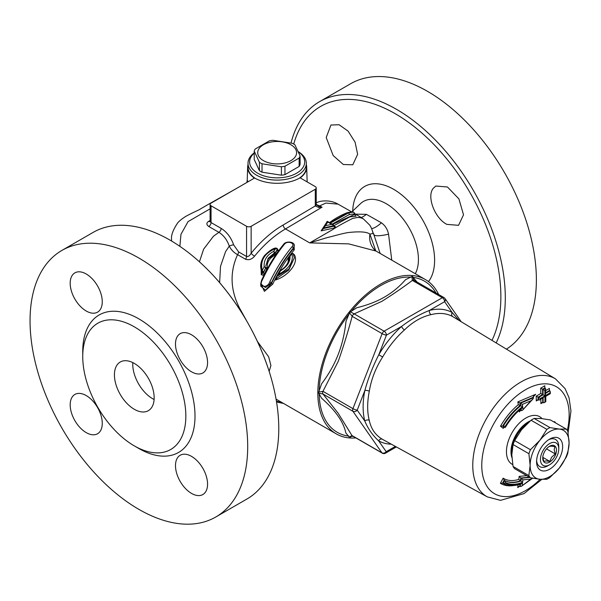 <?xml version="1.0" encoding="UTF-8"?>
<svg xmlns="http://www.w3.org/2000/svg" width="601" height="601" viewBox="0 0 601 601"><rect width="100%" height="100%" fill="white"/><g stroke="black" fill="none" stroke-linecap="round" stroke-linejoin="round"><path stroke-width="0.9" d="M354.725 213.663L363.252 218.741L360.119 217.607L357.392 217.449L352.569 218.448C343.487 223.046 336.815 226.787 332.578 229.672L309.68 242.894L348.678 243.871L376.038 251.068L425.38 279.555A89.106 51.446 120 0 0 336.275 331.001A89.106 51.446 120 0 0 336.275 433.884A89.106 51.446 120 0 0 355.905 437.926M246.59 320.769L239.423 307.855C230.311 289.825 229.695 272.088 237.568 254.651L245.554 259.256C248.874 260.346 251.879 259.324 254.554 256.184A89.106 51.446 -60 0 1 285.505 228.936L322.091 207.15L318.665 206.068A3.238 0.661 109.3 0 1 318.62 207.435L322.091 207.15L316.239 204.408M269.165 371.388L270.908 365.506L268.662 356.814L257.393 341.428M438.692 294.535A89.106 51.446 120 0 0 425.38 279.555M276.603 277.549L275.326 280.021C287.255 276.753 299.448 263.095 294.325 254.651L293.468 254.05M288.946 257.536L288.142 258.655L288.172 262.382M261.135 262.629L261.24 274.665L262.81 275.235L264.673 273.568L267.287 267.753C266.776 262.359 269.338 258.167 274.965 255.177L278.421 250.97L277.549 248.972A0.969 0.563 -0 0 1 277.549 249.054A0.969 0.563 -0 0 1 277.392 249.355A0.969 0.669 -7.7 0 0 277.512 248.784M260.736 283.296L264.387 291.357L272.689 284.16C279.052 270.878 286.241 259.437 294.272 249.821L294.024 244.66M216.277 200.118L208.149 204.49M154.104 399.492A28.097 16.219 60 0 1 152.624 398.703A28.097 16.219 60 0 1 132.813 362.613M61.926 250.414L93.005 232.467A153.901 88.858 60 0 1 169.955 240.092A153.901 88.858 60 0 1 216.856 279.442A153.901 88.858 60 0 1 268.151 368.293A153.901 88.858 60 0 1 246.906 499.04L215.827 516.98A153.901 88.858 60 0 1 97.227 475.752A153.901 88.858 60 0 1 30.05 320.866A153.901 88.858 60 0 1 61.926 250.414A153.901 88.858 60 0 1 215.827 339.272A153.901 88.858 60 0 1 215.827 516.98M175.492 465.632A22.68 13.094 -120 0 0 185.393 488.455A22.68 13.094 -120 0 0 202.868 494.533A22.68 13.094 -120 0 0 202.868 468.344A22.68 13.094 -120 0 0 180.187 455.25A22.68 13.094 -120 0 0 175.492 465.632M86.228 395.578A22.68 13.094 -120 0 0 74.885 394.451A22.68 13.094 -120 0 0 74.885 420.647A22.68 13.094 -120 0 0 97.565 433.742A22.68 13.094 -120 0 0 101.043 415.561A22.68 13.094 -120 0 0 86.228 395.578M102.26 301.762A22.68 13.094 -120 0 0 92.359 278.939A22.68 13.094 -120 0 0 74.885 272.862A22.68 13.094 -120 0 0 74.885 299.05A22.68 13.094 -120 0 0 97.565 312.144A22.68 13.094 -120 0 0 102.26 301.762M191.531 371.816A22.68 13.094 -120 0 0 202.868 372.943A22.68 13.094 -120 0 0 202.868 346.754A22.68 13.094 -120 0 0 180.187 333.66A22.68 13.094 -120 0 0 176.709 351.833A22.68 13.094 -120 0 0 191.531 371.816M357.633 154.322L352.787 164.794L343.299 164.501L333.187 155.561L326.208 137.546L330.948 125.023L339.092 124.738L348.092 131.123L355.108 142.204L357.633 154.322M446.896 224.383C434.531 218.291 426.192 195.565 433.606 187.963L435.875 186.047L447.467 187.001L458.931 198.916L463.521 214.805L458.548 225.315L446.896 224.383M496.171 342.916A153.901 88.858 -120 0 0 396.472 109.314A153.901 88.858 -120 0 0 319.522 101.689A153.901 88.858 -120 0 0 291.042 142.985M319.522 101.689L350.601 83.749A153.901 88.858 60 0 1 503.518 170.909A153.901 88.858 60 0 1 506.44 349.143M254.418 178.099A29.517 17.038 180 0 1 247.65 166.928A29.517 17.038 180 0 1 248.003 164.606M306.322 164.606A29.517 17.038 180 0 1 306.675 166.928A29.517 17.038 180 0 1 300.2 177.896M255.455 178.482A29.164 16.836 180 0 1 248.003 167.243L248.003 163.269A29.164 16.836 0 0 0 256.544 175.176A29.164 16.836 0 0 0 288.322 178.828A29.164 16.836 0 0 0 306.322 163.269A29.164 16.836 0 0 0 298.306 151.677M306.322 163.269L306.322 167.243A29.164 16.836 180 0 1 298.862 178.482M82.743 356.581A72.901 42.093 60 0 1 134.293 326.816A72.901 42.093 60 0 1 185.844 416.102A72.901 42.093 60 0 1 134.293 445.867A72.901 42.093 60 0 1 82.743 356.581L82.743 351.292A79.385 45.834 60 0 1 138.876 318.883A79.385 45.834 60 0 1 195.009 416.102A79.385 45.834 60 0 1 138.876 448.511L134.293 445.867M134.293 409.281A28.097 16.219 -120 0 0 148.342 410.671A28.097 16.219 -120 0 0 148.342 378.232A28.097 16.219 -120 0 0 120.245 362.012A28.097 16.219 -120 0 0 115.94 384.527A28.097 16.219 -120 0 0 134.293 409.281M316.239 187.933A3.238 1.871 180 0 1 315.292 189.255L315.292 205.865A3.238 1.871 0 0 0 316.239 204.558A3.238 1.871 0 0 0 316.239 204.543L316.239 187.933A3.238 1.871 180 0 0 315.292 186.611L300.072 177.821A32.401 18.706 180 0 1 254.576 178.009L211.049 203.146A3.238 1.871 180 0 0 210.095 204.468A3.238 1.871 180 0 0 211.049 205.79L246.56 226.292L246.56 256.492L238.574 251.879A3.238 1.871 -60 0 1 237.568 254.651C233.924 252.675 231.167 249.836 229.281 246.147L225.593 251.579L220.507 266.326L219.635 282.635M248.1 181.75L247.221 180.285L247.65 166.928M375.775 250.902L369.923 234.187C367.219 231.903 360.42 231.31 349.534 232.407C343.456 233.015 333.48 236.193 327.072 237.635L309.68 242.894L285.505 228.936A3.238 1.871 -120 0 1 283.214 224.969L315.285 205.933A3.238 1.826 -1.2 0 0 316.239 204.618A3.238 1.826 -1.2 0 0 316.239 204.573L317.305 205.437M351.51 211.785L338.062 204.16L325.915 203.055L319.77 205.805A3.238 1.871 120.1 0 1 318.665 206.068L317.388 205.482M315.285 205.933L318.62 207.435M315.292 189.255L251.143 226.292A3.238 1.871 180 0 1 246.56 226.292M283.214 224.969A92.344 53.316 120 0 0 251.143 253.209C249.753 255.741 248.228 256.83 246.56 256.492A3.238 1.871 120 0 1 245.554 259.256M251.143 226.292L251.143 253.209A3.238 0.714 -140.9 0 0 254.554 256.184M210.095 220.582L208.675 221.333C206.233 222.994 206.271 224.714 208.795 226.502L218.899 232.324C223.677 235.329 227.14 239.934 229.281 246.147A3.238 0.924 -17.8 0 1 233.676 244.923C231.069 237.493 226.893 231.978 221.138 228.38A3.238 1.871 -60.1 0 1 218.899 232.324L213.445 236.253L203.634 249.145L199.434 261.811M221.138 228.38L211.049 222.558L210.095 221.213L209.952 221.739L210.305 221.491M208.675 221.333A3.238 1.931 -118.3 0 0 210.027 221.604M179.857 246.335L180.961 234.315L188.06 221.611L210.095 208.847M334.111 225.608L331.722 224.353L325.479 225.698L323.308 228.012L334.111 225.608L334.133 226.322M333.472 224.879L331.316 223.632L329.949 223.332L331.722 224.353M325.479 225.698L327.725 222.047L329.491 223.069L348.047 212.671A1.3 0.894 -107.3 0 0 347.453 212.589C341.128 215.083 335.148 218.418 329.498 222.588L327.275 221.363L323.436 227.569L323.15 229.034M354.643 213.235L353.29 212.108L348.505 212.934A1.3 0.894 72.7 0 1 349.219 214.617L354.733 213.821L354.643 213.235M352.787 211.725L353.854 212.341L352.539 212.025M327.725 222.047L327.237 221.641M334.118 226.186L323.308 228.538L321.137 230.852L334.607 227.922L334.118 226.186L335.546 226.855L333.713 225.803L349.812 216.878L356.1 216.172L355.311 215.714M334.607 227.922L335.546 226.855M334.133 226.344L334.509 226.765M326.959 221.904L321.137 230.852M327.245 222.22L326.779 221.799M332.571 224.361L354.733 214.407L355.634 215.954M282.117 402.617L276.415 401.183M283.597 403.474L276.55 401.971L283.409 403.361M276.099 399.304L277.316 399.845M264.673 273.568L263.448 272.854L263.448 272.148L265.807 267.7A0.969 0.819 -30.2 0 0 265.912 267.129L264.177 266.784L265.822 267.768A0.969 0.563 0 0 0 265.98 267.468A0.969 0.563 0 0 0 265.965 267.377L263.448 272.854L261.728 274.079L260.639 266.611L261.728 272.035A0.969 0.563 0 0 0 262.532 272.396A0.969 0.563 0 0 0 263.448 272.148L262.194 270.51L261.698 271.757L263.05 271.562M265.927 267.167L265.98 267.468A0.969 0.541 169.8 0 0 267.287 267.753M265.822 265.785L268.181 258.235L274.462 252.893A0.969 0.563 -0 0 0 275.025 252.66L273.68 251.361L274.447 252.833A0.969 0.601 -27.3 0 0 274.935 252.443M275.671 248.566L273.68 251.361C266.844 255.027 263.674 260.165 264.177 266.784L262.194 270.51C260.045 260.443 264.538 253.134 275.671 248.566L276.483 248.348L275.671 248.566L277.392 249.325L277.392 250.031L275.025 253.367A0.969 0.428 -145.4 0 0 276.084 254.276M277.504 249.22L277.392 250.031A0.969 0.466 36.2 0 0 278.421 250.97M290.02 256.259L291.996 253.622L291.515 253.637L293.205 253.532L291.515 253.329L288.991 256.725L289.149 258.535C288.112 263.884 285.077 267.888 280.028 270.548L276.678 276.61L278.533 274.334L280.517 270.848L280.089 270.735L280.517 270.848C287.113 266.739 290.283 261.878 290.02 256.259L288.953 256.882L288.871 258.37M294.317 257.814L288.796 270.037L276.543 278.563L276.678 276.61L288.863 269.03L294.325 258.047L293.168 253.457M291.996 253.622C293.664 261.781 289.179 268.692 278.541 274.341M261.563 280.276L262.141 280.359C268.655 266.483 276.077 254.441 284.423 244.246A1.3 0.706 -140.7 0 0 283.619 244.337A1.3 0.706 -140.7 0 0 283.604 244.359M284.423 244.246C287.346 240.317 295.557 243.097 292.048 246.748A1.3 0.721 40 0 1 293.318 248.085L294.257 245.914L293.318 248.822A0.969 0.541 -139.8 0 0 294.272 249.821M292.048 246.748C283.77 256.597 276.347 268.316 269.774 281.892L271.434 282.786C277.895 269.383 285.19 257.814 293.318 248.085L293.318 248.822C285.182 258.52 277.887 270.082 271.434 283.492L265.544 290.185L260.714 286.099M269.774 281.892C267.633 288.525 258.355 287.458 262.141 280.359M261.653 280.412L260.714 283.897L265.514 287.601L271.434 282.786L271.434 283.492L272.689 284.16M260.714 283.957L260.714 286.091M354.733 214.407L354.733 213.821M208.615 204.227L212.769 202.146M391.762 260.15L388.547 234.165A22.68 4.688 -18.3 0 1 373.86 234.668L380.148 253.442M388.547 234.165C387.577 229.357 385.203 225.57 381.425 222.806A22.68 6.949 -51.4 0 1 371.583 228.613M372.575 231.821L373.852 234.668C374.138 233.391 372.823 233.233 369.915 234.187A19.442 18.443 135.7 0 0 374.708 249.971L376.038 251.068M381.425 222.806L366.415 214.339A22.68 14.732 -67.6 0 1 361.246 217.532M366.415 214.339L355.589 214.166M265.244 360.082L266.446 363.357M238.935 308.388A9.721 4.064 145.5 0 0 239.423 307.855A9.721 2.261 -17.2 0 1 238.792 308.17M294.325 254.651A0.969 0.676 -29.4 0 1 293.754 254.734M275.326 280.021L276.498 278.676M289.119 259.204L288.946 258.212L288.142 258.655M277.392 249.325L274.462 254.043L268.234 258.926L265.822 265.665M274.965 255.177L274.462 252.893M267.009 269.135L265.822 268.377L265.822 267.768M261.24 274.665A0.969 0.541 156.1 0 0 261.728 274.079L261.728 272.035M209.043 203.979L200.576 208.863C198.999 210.125 194.656 211.56 185.904 216.307C182.005 218.734 179.218 221.003 177.535 223.114C173.02 229.935 171.022 235.352 171.548 239.363L171.525 241.009M263.411 160.625A19.442 11.224 0 0 0 295.94 155.591A19.442 11.224 0 0 0 272.133 141.851A19.442 11.224 0 0 0 263.411 160.625M262.021 163.788A23.326 13.47 180 0 1 260.669 163.066A23.326 13.47 180 0 1 259.414 162.285L254.223 151.091A23.326 13.47 180 0 1 255.177 149.04L269.361 140.844A23.326 13.47 180 0 1 272.922 140.296L292.304 143.293A23.326 13.47 180 0 1 294.903 144.796L300.102 155.99A23.326 13.47 180 0 1 299.148 158.04L284.957 166.237A23.326 13.47 180 0 1 281.403 166.785L262.021 163.788L262.021 172.194A23.326 13.47 180 0 1 259.414 170.692L259.414 162.285M300.102 155.99L300.102 164.396A23.326 13.47 180 0 1 299.148 166.447L299.148 158.04M299.148 166.447L284.957 174.643L284.957 166.237M284.957 174.643A23.326 13.47 180 0 1 281.403 175.191L281.403 166.785M281.403 175.191L262.021 172.194M259.414 170.692L254.223 159.498L254.223 151.091M254.223 152.879A29.164 16.836 0 0 0 248.003 163.269M298.359 151.798A27.541 15.904 180 0 1 295.707 173.704A27.541 15.904 180 0 1 257.686 173.193A27.541 15.904 180 0 1 254.223 153.15M553.581 421.759L554.821 421.759L555.459 422.841M519.099 410.445L519.294 411.85L519.948 410.746L520.932 410.408L520.736 409.026M519.294 411.85L520.699 410.34M532.974 397.186L535.656 394.294L533.696 395.999L533.072 397.374L533.56 397.659L520.361 403.286L517.882 401.874L518.28 404.706L520.233 405.48L519.888 403.008M523.035 409.236L522.727 407.027A46.683 26.947 120 0 0 505.606 426.477L505.306 426.237A47.329 27.323 -60 0 1 522.645 406.539L522.344 404.413L530.976 400.739L522.382 410.34L520.932 410.408M518.28 404.706A49.875 28.795 120 0 0 500.505 426.199L502.654 426.071A48.598 28.059 -60 0 1 520.218 405.472M535.656 394.294L517.882 401.874M500.505 426.199L503.232 428.378L503.428 427.529L504.179 427.288L502.661 426.079L504.179 427.288M522.344 404.413L520.346 403.279L520.706 405.75L520.233 405.48M544.829 387.87L544.807 385.759L540.712 388.148L540.772 393.49L536.22 396.142L536.28 400.95L538.128 399.875M549.915 392.919L549.923 393.482L545.385 396.112L545.445 401.445L544.987 401.716L544.927 396.375L540.382 399.034L540.374 398.501L544.919 395.841L544.859 390.507L545.317 390.244L545.377 395.578L549.915 392.919L550.283 391.649L549.419 390.545L549.397 388.441L545.7 390.612M540.84 399.214L540.885 403.632L542.726 402.55M526.731 475.661L519.174 476.368L518.783 479.395L520.451 480.762L520.804 477.983L529.376 477.186M518.13 484.421L517.724 487.606L519.595 486.269M518.783 479.395A44.046 25.43 -60 0 1 503.142 478.178L500.393 483.339L502.556 483.114L504.081 480.259A45.36 26.189 120 0 0 520.466 480.77L520.894 481.018A45.36 26.189 -60 0 1 504.524 480.515L503.037 483.392L502.556 483.114M505.606 426.477L505.388 427.319L504.637 427.559M522.727 407.027L521.984 408.019C515.643 413.037 510.114 419.475 505.388 427.319M505.306 426.237L503.127 426.349M522.645 406.539L520.706 405.75A48.598 28.059 120 0 0 503.142 426.357M530.976 400.739L532.944 399.026L533.56 397.659M544.987 401.716L544.07 402.708L542.718 402.55L542.665 398.155M544.927 396.375L539.458 400.026L538.105 399.86L538.053 397.178L542.628 394.541L542.56 389.2L540.712 388.148M540.382 399.034L539.458 400.026M540.374 398.501L538.075 397.193M544.919 395.841L543.094 394.804L538.541 397.464L538.556 400.116M543.026 389.471L542.56 389.2L544.822 387.863L545.302 388.141L543.026 389.471L544.859 390.507M543.011 389.456L543.094 394.804M545.317 390.244L545.302 388.141M545.377 395.578L545.678 388.967M543.071 394.797L542.628 394.541M545.723 392.708L549.419 390.537L549.397 388.441M544.807 385.759L544.814 387.863M540.772 393.49L542.605 394.526M536.22 396.142L538.053 397.178M536.28 400.95L537.204 399.958L538.105 399.86M540.885 403.632L541.809 402.64L542.718 402.542M505.201 483.136L503.037 483.392C508.326 486.179 514.433 486.322 521.367 483.835L522.502 482.911A47.329 27.323 -60 0 1 505.201 483.136L505.501 482.565L504.539 480.522M505.501 482.565A46.683 26.947 120 0 0 522.585 482.355L520.894 481.018M522.585 482.355L522.9 479.868L520.827 477.99M522.9 479.868L530.826 479.117L532.614 478.208M530.826 479.117L521.247 486.382L519.73 486.329L519.985 484.301M522.194 485.315L522.502 482.911M504.524 480.515L503.142 478.178M520.804 477.983L519.174 476.368M517.724 487.606L518.671 486.54L519.715 486.314M459.104 320.446L452.192 312.55A3.238 2.644 -60.5 0 0 452.831 316.659L555.452 378.848A68.153 39.35 120 0 0 486.885 417.95A68.153 39.35 120 0 0 487.306 496.884L382.747 439.466A70.7 40.823 -60 0 1 382.491 439.316C375.535 435.319 371.125 428.994 369.254 420.354A70.7 40.823 -60 0 1 369.307 391.243C371.215 379.374 375.663 367.962 382.642 357.009A70.7 40.823 -60 0 1 404.481 329.911C412.887 321.783 421.744 316.689 431.052 314.639A70.7 40.823 -60 0 1 452.831 316.659M444.312 297.908A3.238 1.871 120 0 0 443.944 297.563A3.238 1.871 120 0 0 442.328 297.72A3.238 1.878 60.1 0 1 444.62 301.694L452.192 312.55A73.938 42.686 120 0 0 429.414 310.439A3.238 2.306 -104.4 0 0 431.052 314.639M461.162 321.693L444.98 298.517A3.238 2.554 -34.9 0 1 444.62 301.694L429.414 310.439C419.926 314.18 410.663 319.499 401.626 326.411A3.238 1.315 -131.8 0 0 404.481 329.911M369.307 391.243A3.238 1.337 -168.6 0 0 364.837 390.552A73.938 42.686 120 0 0 364.784 421L357.212 410.145A3.238 0.676 -158.7 0 1 352.937 408.642A3.238 1.871 120 0 0 352.93 411.287A3.238 2.554 -34.9 0 0 357.212 410.145L364.837 390.552C368.173 378.382 372.823 366.452 378.788 354.748L386.42 335.155A3.238 1.878 -119.9 0 0 384.129 331.181A3.238 1.871 120 0 0 382.146 333.645A3.238 0.676 21.3 0 0 386.42 335.155L401.626 326.411A73.938 42.686 120 0 0 378.788 354.748L382.642 357.009M395.383 446.4L386.203 451.682A3.238 2.554 145.1 0 1 381.92 452.823A3.238 1.871 120 0 0 382.289 453.162A3.238 3.238 0 0 0 385.526 453.169A3.238 1.878 -119.9 0 0 386.203 451.682L378.622 440.826C372.695 435.44 368.082 428.829 364.784 421A3.238 2.276 165.6 0 1 369.254 420.354M391.334 444.177A73.938 42.686 120 0 1 378.622 440.826A3.238 2.644 119.5 0 1 382.491 439.316M413.849 280.201L412.744 276.573L411.903 276.498L412.361 280.419A3.238 1.871 -60 0 1 413.976 280.261L443.944 297.563A3.238 3.238 0 0 1 444.98 298.517M354.154 313.88L350.421 311.844L349.572 312.888L352.171 316.344A3.238 1.871 -60 0 1 354.154 313.88L381.8 301.379C392.513 294.67 402.7 287.684 412.361 280.419L442.328 297.72L384.129 331.181L354.154 313.88M351.562 435.995L352.314 435.86A3.238 1.871 -60 0 1 351.953 435.515L349.346 437.115L350.188 437.197L351.585 435.98M322.962 391.334L318.718 392.115L318.718 393.242L322.955 393.986A3.238 1.871 -60 0 1 322.962 391.334L338.303 361.201C343.449 346.522 348.069 331.564 352.171 316.336L382.146 333.645L352.937 408.642L322.962 391.334M350.188 437.197L352.254 435.823M318.718 393.242L321.565 398.2C335.501 410.408 343.592 422 345.838 432.975L349.346 437.115M349.572 312.888L346.041 321.084C343.396 345.552 335.929 364.664 321.588 383.859L318.718 392.115M417.041 282.034L413.203 277.512M411.903 276.498L405.517 279.728C392.896 293.987 378.082 302.528 356.799 307.735L350.421 311.844M413.21 277.512L412.752 276.58M548.983 443.974A12.959 7.482 -60 0 1 558.772 448.879A12.959 7.482 -60 0 1 549.615 464.753A12.959 7.482 -60 0 1 540.449 459.818A12.959 7.482 -60 0 1 548.983 443.974M536.618 460.509A15.694 9.06 120 0 0 547.676 465.865L549.615 464.753M558.772 448.879L558.772 446.641A15.694 9.06 120 0 0 548.608 439.744M549.141 446.52A9.721 5.612 120 0 0 542.741 458.135A9.721 5.612 120 0 0 549.615 462.101A9.721 5.612 120 0 0 556.481 450.202A9.721 5.612 120 0 0 549.615 446.227A9.721 5.612 120 0 0 549.141 446.52M548.901 446.663L550.982 446.115L554.836 446.588L554.182 449.751L555.294 453.943L551.665 457.151L549.802 461.373L545.948 460.899L543.867 461.448L542.748 457.256M549.802 461.373L542.771 457.316M555.294 453.943L546.512 448.872M567.81 453.184A30.621 17.677 -60 0 1 566.262 457.158L559.313 468.066A27.541 15.904 -60 0 1 539.841 479.26A27.541 15.904 -60 0 1 530.135 465.362A27.541 15.904 -60 0 1 539.908 440.27A27.541 15.904 -60 0 1 559.381 429.076A27.541 15.904 -60 0 1 569.087 442.975A27.541 15.904 -60 0 1 559.313 468.066L549.855 477.517A30.621 17.677 -60 0 1 546.767 479.29L539.841 479.26L530.398 477.78A30.621 17.677 -60 0 1 528.857 475.571L513.044 466.444L511.812 454.784L513.089 444.567A30.621 17.677 -60 0 1 514.636 440.593L521.578 429.685L531.044 420.234A30.621 17.677 -60 0 1 534.131 418.461L541.058 418.491L550.493 419.979L566.307 429.106A30.621 17.677 -60 0 1 567.847 431.308L569.087 442.975L567.81 453.184M531.044 420.234L546.857 429.369A30.621 17.677 -60 0 1 549.945 427.589L534.131 418.461M513.089 444.567L528.903 453.702A30.621 17.677 -60 0 1 530.45 449.721L514.636 440.593M530.398 477.78L514.584 468.645A30.621 17.677 -60 0 1 513.044 466.444M566.307 429.106L559.381 429.076L549.945 427.589M546.857 429.369L539.908 440.27L530.45 449.721M528.903 453.702L530.135 465.362L528.857 475.571M536.58 461.658A18.428 10.638 120 0 0 536.58 461.688A18.428 10.638 120 0 0 549.615 469.216A18.428 10.638 120 0 0 562.641 446.641A18.428 10.638 120 0 0 549.615 439.121A18.428 10.638 120 0 0 536.58 461.658M211.049 205.79L211.049 222.558A3.238 1.871 -60 0 1 208.795 226.502M238.574 251.879L233.676 244.923M352.764 211.725L347.453 212.589A1.3 0.894 -107.3 0 0 347.431 212.596M329.949 223.332L348.505 212.934L348.047 212.671L352.832 211.845M331.827 224.316L349.219 214.617M351.953 211.755L360.54 203.619A45.548 26.301 60 0 1 386.218 203.701A45.548 26.301 60 0 1 415.276 273.725M428.475 281.614A57.936 33.453 -120 0 0 429.43 234.247A57.936 33.453 -120 0 0 393.64 189.307A57.936 33.453 -120 0 0 352.704 211.034M293.716 144.052A149.258 86.176 60 0 1 395.33 113.769A149.258 86.176 60 0 1 491.986 340.376M519.873 403.001L533.072 397.374M503.232 428.378A44.046 25.43 -60 0 1 503.908 427.206M521.044 408.207L521.39 410.671M541.967 418.581A27.481 15.866 120 0 0 525.92 418.003A27.481 15.866 120 0 0 506.448 451.636A27.481 15.866 120 0 0 512.706 464.573M540.119 479.282A61.783 35.669 -60 0 1 525.364 490.724A61.783 35.669 -60 0 1 481.769 465.339A61.783 35.669 -60 0 1 531.802 386.646A61.783 35.669 -60 0 1 567.329 430.451M500.393 483.339A49.875 28.795 120 0 0 513.419 485.555M543.101 397.464L543.161 402.798M549.9 390.823L545.362 393.482M520.909 481.025L521.27 478.246L529.804 477.434M520.541 483.813L520.188 486.592M381.92 452.823L351.953 435.515L338.205 413.308L322.955 393.986L352.93 411.287L381.92 452.823M436.01 292.98A87.25 50.371 120 0 0 413.142 277.392M410.949 277.174A87.25 50.371 120 0 0 351.037 311.581M349.331 313.692A87.25 50.371 120 0 0 319.169 391.168M319.169 393.678A87.25 50.371 120 0 0 348.85 436.116M351.42 436.334A87.25 50.371 120 0 0 353.223 436.379M511.879 457.511A24.303 14.033 -60 0 1 510.993 451.667A24.303 14.033 -60 0 1 528.211 421.925A24.303 14.033 -60 0 1 530.262 420.888M527.746 423.127A24.303 14.033 120 0 0 511.752 452.11A24.303 14.033 120 0 0 511.819 453.868M276.062 399.124L336.275 433.884M208.021 204.565L235.442 189.052M306.675 166.928L307.156 181.908M210.095 221.228L210.095 204.468M260.639 266.634C260.676 262.705 261.968 259.023 264.508 255.598C269.586 250.512 273.463 247.988 276.129 248.018L277.534 248.904L277.549 249.475M294.257 245.914C294.993 241.324 285.49 240.926 283.619 244.337C275.386 254.456 268.031 266.431 261.57 280.269L260.714 283.897M246.868 182.456L247.221 180.285M363.214 218.719L369.818 225.195C372.064 228.928 372.162 230.356 373.078 232.82M338.047 204.16C329.468 199.104 319.597 201.237 318.267 202.049L316.239 202.792M216.856 279.442C239.822 305.676 256.92 335.29 268.151 368.293M373.822 248.867L374.708 249.963M171.465 240.978L171.533 239.453M522.382 410.34L532.944 399.026M550.283 391.649L550.298 393.685L545.761 396.344L545.821 401.678L544.07 402.708M521.247 486.382L532.892 478.02M413.601 279.878L413.976 280.261M352.314 435.86L382.289 453.162M385.526 453.169L396.36 446.934M487.306 496.884L500.543 500.348L524.012 493.609L541.809 479.403M568.118 432.795L570.95 410.979L569.042 397.757L565.083 388.614L555.452 378.848"/></g></svg>
